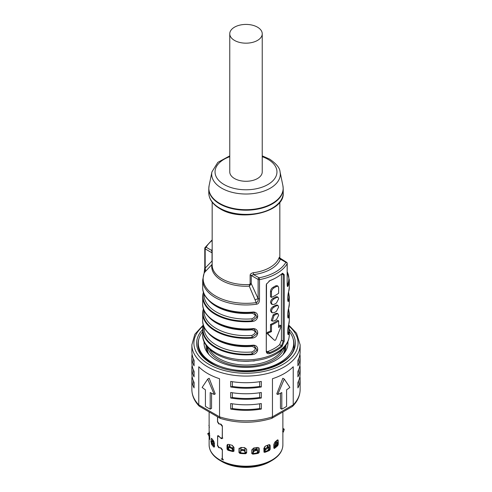 <?xml version="1.0" encoding="UTF-8"?>
<svg xmlns="http://www.w3.org/2000/svg" width="492" height="492" viewBox="0 0 492 492"><rect width="100%" height="100%" fill="white"/><g stroke="black" fill="none" stroke-linecap="round" stroke-linejoin="round"><path stroke-width="0.74" d="M277.07 444.417L277.07 445.057A35.522 20.51 180 0 1 273.829 447.855M277.064 440.229L278.251 440.74L277.882 439.83L277.217 440.088A36.875 21.291 180 0 1 275.12 441.822L273.829 444.381L273.829 447.972L274.487 448.353A36.875 21.291 0 0 0 277.746 445.666L278.257 444.331L276.861 445.383A35.861 20.701 180 0 1 273.829 447.892M277.07 442.437L277.07 440.358M258.7 447.671L259.216 448.698L259.007 447.991L257.298 447.425A36.875 21.291 180 0 1 253.767 447.972L251.769 449.848L251.793 453.612M258.731 452.529L258.731 447.966M233.042 451.576L233.368 451.023A35.861 20.701 180 0 1 228.405 449.682L227.009 449.061L227.882 450.186A36.875 21.291 0 0 0 233.042 451.576L233.995 450.949L233.995 447.351L232.095 445.285A36.875 21.291 180 0 1 228.774 444.393L227.341 444.608L227.009 445.469L227.704 444.805L227.704 449.411M227.704 444.805L227.778 444.362M269.229 444.614L270.194 445.684L269.782 444.756L268.626 444.768A36.875 21.291 180 0 1 265.625 445.98L263.878 448.237L264.032 452.246M269.302 449.762L269.302 445.094M246.64 449.221L244.61 447.634A36.875 21.291 180 0 1 240.969 447.449L238.964 448.919L239.223 448.151L239.223 452.658M246.621 452.941L246.621 449.055M221.855 437.806L222.851 438.126M251.769 453.439L252.771 454.165A36.875 21.291 0 0 0 258.263 453.317L259.216 452.289L257.9 452.769A35.861 20.701 180 0 1 252.611 453.587L251.769 453.439M259.216 448.698L259.179 452.314M233.909 451.275L233.995 450.949L233.368 451.023M227.009 449.061L227.009 445.469M270.194 445.684L270.194 449.276L269.419 450.481L268.749 450.039A35.861 20.701 180 0 1 264.265 451.853L264.757 452.363A36.875 21.291 0 0 0 269.419 450.481M239.032 448.495L238.964 452.511L239.961 453.439A36.875 21.291 0 0 0 245.631 453.729L246.646 452.898L246.646 449.264M209.795 439.116L209.469 432.708A36.875 21.291 180 0 1 209.149 430.605L209.192 431.09M209.125 430.229L209.125 411.97M209.149 430.605L209.131 432.935M209.137 436.422A36.875 21.291 0 0 0 209.623 439.362L209.789 439.344M214.389 446.81L214.389 443.218L213.393 440.543A36.875 21.291 180 0 1 211.849 438.624L211.406 438.304M211.849 438.624L211.136 439.184L212.113 438.993M214.389 446.453A35.861 20.701 180 0 1 212.439 443.969L211.48 444.159A36.875 21.291 0 0 0 213.879 447.136L214.383 446.964M211.48 444.159L211.136 441.81M211.136 441.176L211.136 439.184M273.829 447.972L274.247 448.464M217.605 416.865L217.605 421.558L219.125 423.852L220.982 424.141L222.347 425.869L222.347 438.058L221.978 438.723L220.982 438.403L219.125 436.564L217.888 436.133L218.43 435.764M217.999 436.078L217.605 436.865L217.605 445.315L219.125 447.603L220.982 447.892L222.347 449.627L222.347 458.396L223.405 459.989A36.875 21.291 0 0 1 221.228 458.938L221.978 458.956L222.249 458.347L222.347 450.057M217.642 445.715L218.719 447.646L220.551 447.954L222.249 450.125M217.513 445.801L217.747 435.666L218.719 436.017L220.551 437.88L221.91 438.218L222.249 437.456L222.347 426.3M217.642 421.958L218.719 423.889L220.551 424.196L222.249 426.373M217.513 422.05L217.513 416.816M212.439 443.969L211.136 442.775L212.415 443.63A35.522 20.51 180 0 0 214.389 446.312M212.415 439.387L212.415 441.761M282.869 434.959A36.875 21.291 0 0 1 282.875 435.113L282.875 411.97M245.631 453.729L245.613 453.138A35.861 20.701 180 0 1 240.157 452.868L238.964 452.511M245.613 453.138L246.646 452.904M268.749 450.039L270.194 449.276M277.07 445.057L278.257 444.325L278.251 440.74M256.898 448.679A32.478 18.751 180 0 1 253.048 449.319M245.077 449.756A32.478 18.751 180 0 1 244.235 449.737M241.338 449.571A32.478 18.751 180 0 1 240.926 449.534M233.042 448.206A32.478 18.751 180 0 1 232.415 448.046M242.993 361.251A31.463 18.167 0 0 0 249.007 361.251M254.954 360.759A4.736 2.737 180 0 1 252.783 360.999M239.217 360.999A4.736 2.737 180 0 1 237.046 360.759M284.536 347.088A38.905 22.46 180 0 1 258.38 365.298A38.905 22.46 180 0 1 218.491 359.886A38.905 22.46 180 0 1 207.464 347.088M284.905 346.632L284.905 347.592A38.905 22.46 180 0 1 282.925 354.664M209.703 349.443A37.89 21.876 0 0 0 219.204 358.637A37.89 21.876 0 0 0 282.297 349.443M209.075 354.664A38.905 22.46 180 0 1 207.095 347.592L207.095 346.632M285.895 346.762A39.92 23.05 0 0 0 285.754 345.501M206.246 345.501A39.92 23.05 0 0 0 206.105 346.762M208.995 354.578A39.92 23.05 180 0 1 206.08 345.931A39.92 23.05 180 0 1 206.093 345.286M287.875 341.719A41.949 24.219 180 0 1 283.989 353.447A41.949 24.219 180 0 1 216.339 360.298A41.949 24.219 180 0 1 208.011 353.447A41.949 24.219 180 0 1 204.125 341.719M202.698 331.62A47.699 27.54 0 0 0 198.301 343.17A47.699 27.54 0 0 0 212.267 362.647A47.699 27.54 0 0 0 264.253 368.613A47.699 27.54 0 0 0 293.699 343.17A47.699 27.54 0 0 0 289.302 331.62M285.907 345.286A39.92 23.05 180 0 1 285.92 345.931A39.92 23.05 180 0 1 283.005 354.578M253.011 453.483L253.023 453.544A2.706 0.443 83.3 0 0 253.048 452.8L253.048 449.233L253.823 447.966M257.697 450.746L257.07 452.929M257.697 450.918L256.301 450.488A38.339 22.134 180 0 1 255.545 450.604L253.688 451.533L253.195 453.144L253.048 452.388M253.103 453.532L253.195 453.144M257.144 452.917A2.706 0.701 -100.9 0 0 257.199 452.572M256.898 449.559L256.898 448.034L257.218 449.645M256.301 450.488L256.024 449.59L257.427 449.848L257.703 450.746M253.017 452.228L253.509 450.623L255.366 449.694A37.46 21.63 0 0 0 256.024 449.59M255.366 449.694L255.545 450.604M264.327 451.828A2.706 1.156 70.5 0 0 264.475 450.998L264.751 446.515M268.7 447.037L269.179 448.163L267.734 450.5M269.179 448.163L268.312 447.96A38.339 22.134 180 0 1 267.666 448.224L265.785 449.534L264.696 451.299L264.475 450.887M264.413 451.797L264.696 451.299M267.377 447.308L267.377 445.543L268.011 446.004L268.011 447.056M268.638 447.351L267.765 447.148L268.312 447.96M264.235 450.457L265.323 448.686L267.205 447.376A37.46 21.63 0 0 0 267.765 447.148M267.205 447.376L267.666 448.224M277.869 443.36L275.76 446.139A34.957 20.184 180 0 0 275.803 446.09L275.834 446.053A34.993 20.203 0 0 0 277.07 444.793L276.258 445.857M277.119 442.677L277.629 443.274A38.339 22.134 180 0 1 277.18 443.643L273.829 447.234M273.829 445.869L276.492 442.911A37.46 21.63 0 0 0 276.879 442.591M276.492 442.911L277.18 443.643M275.735 441.349L276.141 441.496L276.141 443.206M275.28 444.042L275.28 441.699M276.141 441.496L276.086 441.066M268.011 446.004L267.617 445.205M257.218 448.587L256.492 447.572M240.803 452.923A2.706 0.326 94.9 0 1 240.773 452.185L240.773 452.037M240.773 450.155L240.914 448.077M241.59 447.499L240.773 448.618M245.077 453.132L245.077 448.839L244.241 447.628M240.926 448.058L240.926 449.774M245.016 452.4L244.985 453.132L245.016 452.4A34.077 19.674 0 0 0 245.077 452.4A35.35 20.412 180 0 0 246.621 452.406M244.973 452.757L244.801 451.182L243.048 450.432A38.339 22.134 180 0 1 242.267 450.395L240.668 450.906L240.797 449.989L242.396 449.479A37.46 21.63 0 0 0 243.073 449.51L244.825 450.26L244.998 451.834M240.668 450.973L240.889 452.929M243.048 450.432L243.073 449.51M242.396 449.479L242.267 450.395M229.131 446.558L229.702 444.663M233.128 450.967A2.706 0.812 -77.2 0 1 233.042 450.192L233.042 446.625L232.427 445.389M229.684 444.67L229.616 446.613M233.042 450.002L233.036 450.943M232.851 450.518L232.052 448.845L230.151 447.726A38.339 22.134 180 0 1 229.444 447.536L228.294 447.831L228.688 446.724M228.294 447.831L229.327 449.971M230.151 447.726L230.477 446.841L232.378 447.96L233.177 449.633M228.706 446.97L229.862 446.674A37.46 21.63 0 0 0 230.477 446.841M229.862 446.674L229.444 447.536M214.051 443.556L214.389 444.012M214.051 441.656L214.051 443.649A1.015 0.769 -34.3 0 0 214.069 443.815M214.641 446.195L211.419 442.16A38.339 22.134 180 0 1 211.086 441.748L211.904 441.152A37.46 21.63 0 0 0 212.193 441.502L214.389 444.227M211.419 442.16L212.193 441.502M212.476 441.841L211.904 441.152M213.11 442.597L213.11 440.223M209.801 437.333L207.839 433.962A38.339 22.134 180 0 1 207.772 433.507L208.651 433.083A37.46 21.63 0 0 0 208.713 433.47L209.801 435.654M207.839 433.962L208.713 433.47M209.635 433.575L208.651 433.083L207.772 433.507M209.285 427.739L209.125 425.402M208.866 425.494A38.339 22.134 180 0 1 209.069 425.057L209.125 425.039M282.869 431.453L283.49 431.736L282.869 432.646M282.611 431.336L283.349 429.147L284.228 429.547L283.49 431.736M282.875 428.44L284.161 429.098A38.339 22.134 180 0 1 284.228 429.547M284.161 429.098L283.287 428.76A37.46 21.63 0 0 1 283.349 429.147M283.084 428.434L283.287 428.76M266.277 351.448L266.277 285.157L266.436 284.161L269.936 280.588A43.302 25 180 0 0 276.621 277.427A43.302 25 180 0 0 282.088 273.57L282.599 273.195L284.259 274.776L284.259 341.067L282.088 346.497A43.302 25 0 0 1 269.936 353.508C267.709 354.068 266.492 353.385 266.277 351.448L266.51 283.939M206.628 297.777A42.964 24.803 0 0 0 252.101 312.408L252.15 312.119C259.555 310.981 259.555 320.925 252.15 321.516L252.101 320.839A42.964 24.803 180 0 1 203.473 292.765L203.559 292.408M252.15 328.693A43.302 25 180 0 1 215.379 321.627A43.302 25 180 0 1 202.698 303.945C201.855 318.773 226.953 331.534 252.107 328.982L254.259 329.154L252.15 328.693C259.555 327.555 259.555 337.5 252.15 338.084L252.101 337.414L257.082 333.502L254.241 329.154M206.628 330.925A42.964 24.803 0 0 0 252.101 345.556L252.15 345.267C259.555 344.129 259.555 354.074 252.15 354.658L252.101 353.988A42.964 24.803 180 0 1 203.473 325.913L203.559 325.556M288.816 324.277A0.676 0.547 -166 0 0 288.865 324.068C287.365 328.072 287.365 338.016 288.865 333.465A0.676 0.547 -166 0 0 288.527 332.955A2.03 1.642 14 0 1 287.672 332.069M288.816 307.703A0.676 0.547 -166 0 0 288.865 307.494C287.365 311.498 287.365 321.442 288.865 316.891A0.676 0.547 -166 0 0 288.527 316.381A2.03 1.642 14 0 1 287.672 315.495M288.816 291.129A0.676 0.547 -166 0 0 288.865 290.926C287.365 294.923 287.365 304.868 288.865 300.317A0.676 0.547 -166 0 0 288.527 299.806A2.03 1.642 14 0 1 287.672 298.921M287.211 283.632L287.605 284.505A3.382 2.681 -156.9 0 1 288.048 285.95C287.451 287.34 287.15 286.319 287.15 282.888L287.217 263.429A1.353 1.353 0 0 0 286.541 262.254A1.353 0.781 120 0 0 285.864 262.322A1.353 1.052 -150.4 0 1 287.15 263.675L287.15 282.888M256.363 304.24C258.546 304.025 259.591 302.229 259.493 298.853L258.115 298.662C258.282 300.876 257.667 302.193 256.258 302.605A3.382 0.664 81.9 0 1 256.363 304.24A43.302 25 0 0 1 215.379 297.642A43.302 25 0 0 1 202.698 279.966L202.698 287.371A43.302 25 180 0 0 215.379 305.052A43.302 25 180 0 0 252.15 312.119M269.936 353.508L269.561 352.629A42.626 24.612 0 0 0 281.522 345.728L282.088 346.497M279.671 344.658L281.522 345.728L283.183 341.159L281.436 340.15L279.671 344.658A40.061 23.13 180 0 1 267.709 351.559L266.658 351.755M271.473 325.009L271.473 331.639L270.508 331.079L270.508 324.449L271.473 325.009A41.414 23.911 0 0 0 278.65 320.864L278.65 327.494A41.414 23.911 0 0 0 280.834 325.716L281.135 326.331L275.661 339.929L274.899 340.372L274.038 339.874M273.939 339.818L266.947 333.385L267.925 333.951L268.398 332.899A41.414 23.911 0 0 0 271.473 331.639M270.508 331.079A40.061 23.13 180 0 1 267.414 332.334L266.947 333.385M278.65 320.864L277.685 320.31A40.061 23.13 180 0 1 270.508 324.449M279.856 325.151L281.098 325.636L279.856 325.151A40.061 23.13 180 0 1 278.65 326.184M278.029 313.834L277.07 313.281L275.495 313.521A40.061 23.13 180 0 1 273.103 314.898L271.289 320.52L272.254 321.079L274.062 320.981A41.414 23.911 180 0 0 276.455 319.597L278.65 315.341L278.029 313.834L276.455 314.074A41.414 23.911 0 0 1 274.062 315.452L272.254 321.079M278.029 305.55L277.07 304.997L275.495 305.231A40.061 23.13 180 0 1 273.103 306.614C271.553 307.568 270.692 308.908 270.508 310.643L271.289 312.236L272.254 312.789L274.062 312.691A41.414 23.911 180 0 0 276.455 311.307L278.65 307.051L278.029 305.55L276.455 305.784A41.414 23.911 0 0 1 274.062 307.168C272.519 308.121 271.652 309.462 271.473 311.196L272.254 312.789M278.029 297.26L277.07 296.707L275.495 296.947A40.061 23.13 180 0 1 273.103 298.324C271.553 299.277 270.692 300.618 270.508 302.352L271.289 303.945L272.254 304.505L274.062 304.407A41.414 23.911 180 0 0 276.455 303.023L278.65 298.767L278.029 297.26L276.455 297.5A41.414 23.911 0 0 1 274.062 298.878C272.519 299.831 271.652 301.178 271.473 302.912L272.254 304.505M270.508 296.83L270.508 291.301L271.473 291.861L271.473 297.383L270.508 296.83M271.473 291.861C271.652 290.126 272.519 288.786 274.062 287.832A41.414 23.911 0 0 0 276.455 286.449L278.029 286.215L277.07 285.655L275.495 285.895A40.061 23.13 180 0 1 273.103 287.279C271.553 288.232 270.692 289.573 270.508 291.301M281.436 340.15L281.436 274.124M273.989 339.855L267.925 333.951M278.029 286.215L278.65 287.715L278.65 293.244A41.414 23.911 180 0 1 271.473 297.383M281.621 273.964L283.183 274.868L283.183 341.159L284.259 341.067M284.259 274.776L283.183 274.868L282.728 273.46L282.26 273.423M276.621 277.427L276.141 277.703A42.626 24.612 180 0 1 269.561 280.809L269.936 280.588M269.561 280.809L268.97 281.067M266.443 350.827L267.384 352.518L269.561 352.629L267.709 351.559M252.101 312.408L254.259 312.58L257.082 316.928L252.101 320.839L251.959 318.828C256.27 316.528 256.27 314.671 251.959 313.263A41.949 24.219 180 0 1 207.901 299.425M203.184 293.011L203.424 291.996M203.411 291.971L202.698 296.762A43.302 25 0 0 1 203.135 293.214A0.676 0.547 14 0 1 203.147 293.109L203.147 293.109A0.676 0.547 14 0 1 203.473 292.765A2.03 1.642 -166 0 0 203.651 292.678M204.051 310.243L204.051 311.424A41.949 24.219 0 0 0 251.959 335.396C256.27 333.102 256.27 331.245 251.959 329.837A41.949 24.219 180 0 1 207.901 315.999M203.411 308.546L202.698 313.336A43.302 25 0 0 1 203.135 309.788A0.676 0.547 14 0 1 203.473 309.339L203.559 308.982M203.184 309.585L203.424 308.57M252.101 345.556L254.259 345.728L257.082 350.076L252.101 353.988L251.959 351.971C256.27 349.677 256.27 347.819 251.959 346.411A41.949 24.219 180 0 1 207.901 332.574M203.184 326.159L203.424 325.144M203.411 325.12L202.698 329.911A43.302 25 0 0 1 203.135 326.362A0.676 0.547 14 0 1 203.147 326.257L203.147 326.257A0.676 0.547 14 0 1 203.473 325.913A2.03 1.642 -166 0 0 203.651 325.827M288.865 316.891A43.302 25 0 0 0 289.302 313.336L289.302 320.52L287.722 330.661L287.888 333.853M287.918 333.871L288.527 332.955A42.964 24.803 180 0 0 288.49 325.753M288.865 300.317A43.302 25 0 0 0 289.302 296.762L289.302 303.945L287.722 314.087L287.888 317.279M287.918 317.297L288.527 316.381A42.964 24.803 180 0 0 288.49 309.179M288.048 285.95A43.302 25 0 0 0 289.302 279.966L289.302 287.371L287.722 297.512L287.888 300.704M287.918 300.723L288.527 299.806A42.964 24.803 180 0 0 288.49 292.605M279.966 258.921L285.864 262.322A41.949 24.219 0 0 1 259.069 277.796A1.353 0.781 120 0 0 258.115 279.45A1.353 0.781 0 0 0 259.493 279.64A43.302 25 0 0 0 287.15 263.675A1.353 0.781 0 0 0 287.217 263.429M279.579 258.269C279.604 257.088 279.425 256.953 279.038 257.876A1.353 1.076 -159.1 0 0 280.36 259.149A35.184 20.313 180 0 1 253.571 274.616L251.258 275.489L258.115 279.45L258.115 298.662L251.258 283.644L249.272 286.172L250.133 283.417L250.133 275.268C250.2 274.062 251.246 273.226 253.275 272.746L253.571 274.616L259.069 277.796A1.353 0.344 79.3 0 1 259.493 279.64L259.493 298.853M212.169 261.818L212.034 261L205.182 268.103L205.182 248.891A1.353 0.781 -60 0 1 206.136 247.23A1.353 1.052 29.6 0 0 204.85 248.097A1.353 0.781 0 0 0 204.783 248.337L204.783 267.55L204.131 273.122A3.382 2.681 23.1 0 1 204.395 272.66L205.182 268.103L204.85 267.31M205.65 271.24L204.395 272.66A42.853 24.741 180 0 0 256.258 302.605L249.272 286.172A34.286 19.791 180 0 1 211.874 264.579L205.65 271.24L205.182 268.103M212.169 239.862L204.961 247.667A1.353 1.353 0 0 0 204.783 248.337A1.353 0.781 0 0 0 205.182 248.891L212.034 252.851L211.64 250.41L206.136 247.23A41.949 24.219 0 0 1 212.169 240.459M212.169 250.385A1.353 1.076 20.9 0 1 211.64 250.41A35.184 20.313 180 0 1 212.169 249.198M287.273 284.696L287.605 284.505A42.853 24.741 180 0 0 287.217 271.818M212.169 202.15L212.169 265.09A33.831 19.532 180 0 0 222.077 278.896A33.831 19.532 180 0 0 249.868 284.493L250.533 284.874M229.764 33.794L229.764 171.911A16.236 9.373 0 0 0 239.788 180.57A16.236 9.373 0 0 0 257.482 178.541A16.236 9.373 0 0 0 262.236 171.911L262.236 33.794A16.236 9.373 0 0 0 252.212 25.135A16.236 9.373 0 0 0 234.518 27.165A16.236 9.373 0 0 0 229.764 33.794A16.236 9.373 0 0 0 239.788 42.46A16.236 9.373 0 0 0 257.482 40.424A16.236 9.373 0 0 0 262.236 33.794M213.651 445.426A33.899 19.569 180 0 1 213.159 444.424M214.051 443.335L214.389 443.415M220.145 418.335L199.26 406.207L198.774 404.854L198.774 366.731A54.132 31.254 180 0 0 207.722 373.557A54.132 31.254 180 0 0 219.543 378.723L219.543 416.841L220.305 418.403C237.433 423.532 254.567 423.532 271.695 418.403L292.426 406.46L293.226 404.854L272.457 416.841L272.457 378.723A54.132 31.254 180 0 0 293.226 366.731L293.226 404.854A54.132 31.254 180 0 0 300.132 389.578L300.132 379.08A54.132 31.254 0 0 0 299.917 376.318M211.554 393.243L211.554 408.36L210.195 409.147A54.132 31.254 180 0 1 207.722 407.807A54.132 31.254 180 0 1 205.41 406.386L205.41 389.812A54.132 31.254 180 0 1 202.132 387.444L207.722 379.08L209.162 378.25L215.238 393.914L214.284 394.461L207.722 379.08M192.083 354.222A54.132 31.254 0 0 0 191.868 356.983A54.132 31.254 0 0 0 194.082 365.827L194.082 360.298A54.132 31.254 180 0 1 191.868 351.46L191.868 344.831A54.132 31.254 0 0 0 207.722 366.927A54.132 31.254 0 0 0 266.713 373.699A54.132 31.254 0 0 0 300.132 344.831L300.132 351.46A54.132 31.254 180 0 1 297.918 360.298L297.918 365.827A54.132 31.254 0 0 0 300.132 356.983A54.132 31.254 0 0 0 299.917 354.222M300.132 356.983L300.132 362.506A54.132 31.254 180 0 1 297.918 371.349L297.918 376.872A54.132 31.254 0 0 0 300.132 368.034A54.132 31.254 0 0 0 299.917 365.267M230.687 398.01A54.132 31.254 0 0 0 261.313 398.01L259.659 397.462A52.773 30.467 180 0 1 232.341 397.462L230.687 398.01L230.687 392.481A54.132 31.254 180 0 0 261.313 392.481L261.313 398.01M230.687 409.055A54.132 31.254 0 0 0 261.313 409.055L259.659 408.514A52.773 30.467 180 0 1 232.341 408.514L230.687 409.055L230.687 403.532A54.132 31.254 180 0 0 261.313 403.532L261.313 409.055M300.132 368.034L300.132 373.557A54.132 31.254 180 0 1 297.918 382.395L297.918 387.924A54.132 31.254 0 0 0 300.132 379.08M230.687 386.958A54.132 31.254 0 0 0 261.313 386.958L259.659 386.417A52.773 30.467 180 0 1 232.341 386.417L230.687 386.958L230.687 381.435A54.132 31.254 180 0 0 261.313 381.435L261.313 386.958M232.341 381.7L232.341 386.417M259.659 386.417L259.659 381.7M298.705 380.685A52.773 30.467 180 0 1 297.918 384.553M232.341 403.797L232.341 408.514M259.659 408.514L259.659 403.797M259.659 397.462L259.659 392.745M232.341 392.745L232.341 397.462M298.705 369.633A52.773 30.467 180 0 1 297.918 373.502M298.705 358.588A52.773 30.467 180 0 1 297.918 362.456M210.195 409.147L210.195 392.573A54.132 31.254 180 0 0 214.284 394.461M199.26 406.207C194.42 401.195 191.954 395.648 191.868 389.578A54.132 31.254 180 0 0 198.774 404.854L219.543 416.841A54.132 31.254 180 0 0 272.457 416.841L271.855 418.335M281.805 409.147A54.132 31.254 180 0 0 286.59 406.386L286.59 389.812A54.132 31.254 180 0 0 289.868 387.444L284.278 379.08L277.716 394.461A54.132 31.254 180 0 0 281.805 392.573L281.805 409.147L280.446 408.36L280.446 393.243M277.716 394.461L276.762 393.914L282.838 378.25L284.278 379.08M192.083 365.267A54.132 31.254 0 0 0 191.868 368.034A54.132 31.254 0 0 0 194.082 376.872L194.082 371.349A54.132 31.254 180 0 1 191.868 362.506L191.868 356.983M192.083 376.318A54.132 31.254 0 0 0 191.868 379.08A54.132 31.254 0 0 0 194.082 387.924L194.082 382.395A54.132 31.254 180 0 1 191.868 373.557L191.868 368.034M194.082 373.502A52.773 30.467 180 0 1 193.294 369.633M194.082 362.456A52.773 30.467 180 0 1 193.294 358.588M194.082 384.553A52.773 30.467 180 0 1 193.294 380.685M271.793 460.592L269.96 461.65A33.886 19.563 180 0 1 246 467.382A33.886 19.563 180 0 1 222.04 461.65L220.207 460.592A36.482 21.064 0 0 0 246 466.76A36.482 21.064 0 0 0 271.793 460.592C279.013 456.305 282.709 451.084 282.875 444.916A36.875 21.291 180 0 1 274.247 458.606A36.875 21.291 180 0 1 246 466.207A36.875 21.291 180 0 1 209.125 444.916L209.125 436.404M240.157 452.868L239.961 453.439M264.265 451.853L264.757 452.363M228.405 449.682L227.882 450.186M252.611 453.587L252.771 454.165M258.263 453.317L257.9 452.769M273.829 448.027L274.487 448.353M277.746 445.666L276.861 445.383M217.513 436.256L218.319 435.697M253.048 452.8A35.35 20.412 180 0 1 251.769 452.935M258.731 451.841A35.35 20.412 180 0 1 257.334 452.13M253.509 450.623L253.688 451.533M264.475 450.998A35.35 20.412 180 0 1 263.878 451.201M269.302 448.944A35.35 20.412 180 0 1 268.454 449.362M265.323 448.686L265.785 449.534M274.8 444.59L275.489 445.322M240.773 452.185A35.35 20.412 180 0 1 239.223 452.031M244.801 451.182L244.825 450.26M240.797 450.057L240.686 450.838M228.866 449.055A35.35 20.412 180 0 1 227.704 448.667M233.995 450.401A35.35 20.412 180 0 1 233.042 450.192M229.131 445.574L229.616 445.057M232.052 448.845L232.378 447.96M212.931 443.999L213.706 443.341M208.872 436.06L209.74 435.568M288.865 333.465A43.302 25 0 0 0 289.302 329.911L289.302 334.886A43.302 25 180 0 1 262.574 357.985A43.302 25 180 0 1 215.379 352.561A43.302 25 180 0 1 202.698 334.886L202.698 329.911A43.302 25 0 0 0 215.379 347.592A43.302 25 0 0 0 252.15 354.658M202.698 303.945L202.698 296.762A43.302 25 0 0 0 215.379 314.443A43.302 25 0 0 0 252.15 321.516M252.15 345.267A43.302 25 180 0 1 215.379 338.201A43.302 25 180 0 1 202.698 320.52L202.698 313.336A43.302 25 0 0 0 215.379 331.018A43.302 25 0 0 0 252.15 338.084M289.302 320.52A43.302 25 180 0 1 288.865 324.068M289.302 303.945A43.302 25 180 0 1 288.865 307.494M289.302 287.371A43.302 25 180 0 1 288.865 290.926M275.495 296.947L276.455 297.5M275.495 305.231L276.455 305.784M275.495 313.521L276.455 314.074M268.398 332.899L267.414 332.334M274.062 315.452L273.103 314.898M274.062 307.168L273.103 306.614M274.062 298.878L273.103 298.324M275.495 285.895L276.455 286.449M274.062 287.832L273.103 287.279M266.277 285.157L266.443 284.536M252.076 312.402L251.959 313.263M204.051 293.669L204.051 294.849A41.949 24.219 0 0 0 251.959 318.828M251.959 335.396L252.101 337.414A42.964 24.803 0 0 1 203.473 309.339A2.03 1.642 -166 0 0 203.651 309.253M252.076 328.97L251.959 329.837M252.101 328.982A42.964 24.803 180 0 1 206.628 314.351M252.076 345.544L251.959 346.411M204.051 326.817L204.051 327.998A41.949 24.219 0 0 0 251.959 351.971M287.746 330.378A41.949 24.219 0 0 0 287.925 328.89M287.746 313.804A41.949 24.219 0 0 0 287.925 312.315M287.746 297.23A41.949 24.219 0 0 0 287.925 295.741M212.169 261.086A1.353 0.781 0 0 0 212.034 261L212.034 252.851A1.353 0.781 180 0 1 212.169 252.937M279.038 257.876A33.831 19.532 180 0 1 253.275 272.746M255.077 299.776L258.115 298.662M250.133 283.417A1.353 0.781 180 0 1 251.258 283.644L251.258 275.489A1.353 0.781 180 0 0 250.133 275.268M283.214 192.901A37.214 21.488 180 0 1 260.243 212.753A37.214 21.488 180 0 1 219.684 208.098A37.214 21.488 180 0 1 208.786 192.901L208.786 188.713A37.214 21.488 0 0 0 219.684 203.903A37.214 21.488 0 0 0 260.243 208.559A37.214 21.488 0 0 0 283.214 188.713L283.214 192.901C284.886 211.886 241.394 222.39 219.967 208.713C212.685 204.395 208.959 199.125 208.786 192.901M229.764 155.878L217.833 162.36L211.935 171.886A34.305 19.803 0 0 0 221.744 188.221A34.305 19.803 0 0 0 260.975 192.034A34.305 19.803 0 0 0 280.065 171.886L282.906 185.73A37.171 21.457 180 0 1 262.224 207.562A37.171 21.457 180 0 1 219.721 203.43A37.171 21.457 180 0 1 209.094 185.73L208.786 188.713M229.764 156.69A30.965 17.878 0 0 0 224.106 184.549A30.965 17.878 0 0 0 267.894 184.549A30.965 17.878 0 0 0 267.894 159.267A30.965 17.878 0 0 0 262.236 156.69M203.208 326.012A52.097 30.08 0 0 0 209.162 364.443A52.097 30.08 0 0 0 279.413 366.251A52.097 30.08 0 0 0 288.792 326.012M289.296 329.449A49.391 28.518 180 0 1 275.643 365.98A49.391 28.518 180 0 1 211.074 363.336A49.391 28.518 180 0 1 202.704 329.449M293.109 338.84A48.038 27.736 180 0 1 294.038 344.277C297.002 366.706 239.469 381.355 211.751 363.268C202.624 357.739 198.024 351.411 197.962 344.277A48.038 27.736 180 0 1 198.891 338.84M269.96 461.65C263.257 465.407 255.268 467.326 246 467.4C236.732 467.326 228.743 465.407 222.04 461.65M221.91 438.218L222.347 437.917M222.378 458.685L221.978 458.956M198.301 347.469L198.301 343.17M293.699 347.469L293.699 343.17M277.347 442.283L278.097 442.966M214.389 446.016L211.007 441.644M211.646 440.801L210.828 441.404M289.302 334.886C289.019 342.364 284.93 347.051 282.396 349.351C277.765 353.656 271.645 356.86 264.044 358.963C246.418 363.219 230.428 361.602 216.08 354.111C206.72 347.967 202.255 341.559 202.698 334.886M266.566 283.749L266.436 284.161M202.698 287.371C201.855 302.199 226.953 314.96 252.107 312.408L254.241 312.58M202.698 320.52C201.855 335.347 226.953 348.108 252.107 345.556L254.241 345.722M288.589 325.31L289.302 329.911M288.589 308.736L289.302 313.336M288.589 292.162L289.302 296.762M204.131 273.122L202.698 279.966M279.831 202.15L279.831 258.331M279.567 258.368L279.542 257.826L286.541 262.254M282.906 185.73L283.214 188.713M280.065 171.886C279.831 167.957 276.344 163.695 269.585 159.1L262.236 155.878M211.935 171.886L209.094 185.73M287.217 284.573L287.217 282.642M287.217 271.738L289.302 279.966M220.207 460.592C212.987 456.305 209.291 451.084 209.125 444.916M282.875 444.916L282.875 435.272M300.132 344.831L296.59 333.33L288.663 324.978M300.132 389.578C300.046 395.648 297.58 401.195 292.74 406.207M191.868 389.578L191.868 379.08M203.362 324.96L194.857 334.234L191.868 344.831"/></g></svg>

